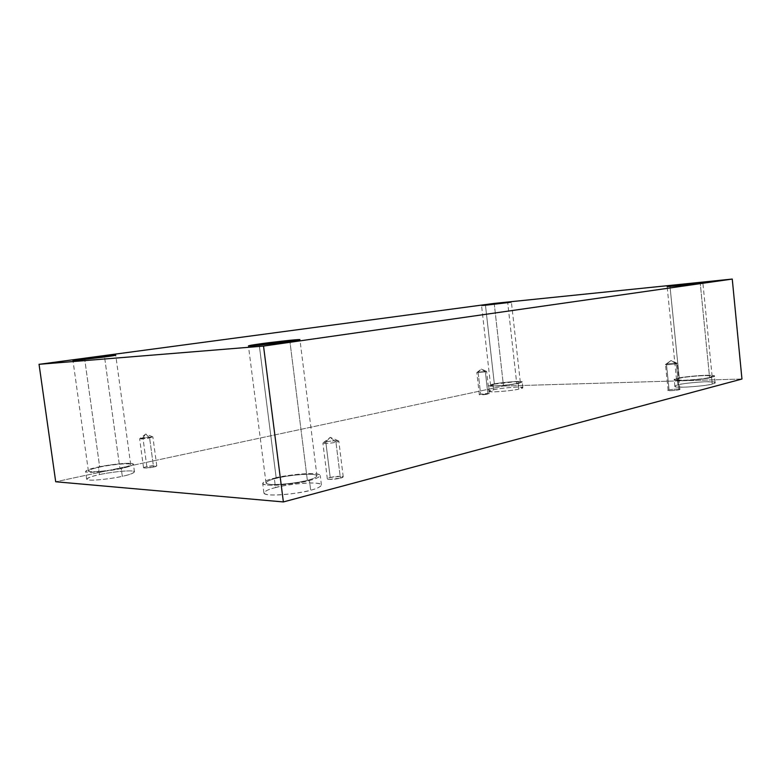 <?xml version="1.0" encoding="UTF-8"?>
<svg xmlns="http://www.w3.org/2000/svg" width="781" height="781" viewBox="0 0 781 781"><rect width="100%" height="100%" fill="white"/><g stroke="black" fill="none" stroke-linecap="round" stroke-linejoin="round"><path stroke-width="0.59" stroke-dasharray="3.9 2.93" d="M149.61 437.936L145.735 434.021L142.933 437.79L152.646 436.804L149.61 437.936L152.871 436.93L142.933 437.79L146.848 466.657C150.967 465.769 154.277 465.505 156.786 465.886L153.554 467.058L149.61 437.936L153.554 467.058C156.395 466.482 157.166 466.003 155.858 465.622L146.848 466.657C144.007 467.223 143.206 467.712 144.465 468.102L153.554 467.058C149.425 467.946 146.096 468.209 143.567 467.839L146.848 466.657L142.933 437.79L139.623 438.805L149.61 437.936C147.619 438.483 137.973 439.537 139.809 438.629L142.933 437.79L145.735 434.021L149.61 437.936M485.362 371.844L481.399 369.062L478.118 372.156L486.641 371.444L478.118 372.156L480.637 394.259L487.891 394.093L485.362 371.844L487.891 394.093C492.996 393.214 483.293 393.439 480.637 394.259C475.483 395.137 485.186 394.922 487.891 394.093L479.349 394.727L480.637 394.259L478.118 372.156L476.82 372.557L485.362 371.844L476.908 372.478L481.399 369.062L485.362 371.844M676.356 363.731L671.045 360.51L666.466 364.151C666.935 363.848 675.848 362.872 677.127 363.272L676.356 363.731L677.283 363.37C677.654 362.765 666.974 363.78 666.466 364.151L669.092 389.973C669.59 389.524 680.261 388.567 679.909 389.319L678.992 389.748L676.356 363.731L678.992 389.748C684.371 388.743 671.152 389.045 669.092 389.973C663.635 390.988 676.883 390.695 678.992 389.748C678.513 390.207 667.784 391.164 668.145 390.412L669.092 389.973L666.466 364.151L665.51 364.522C665.129 365.127 675.868 364.102 676.356 363.731C675.604 364.219 663.323 365.186 665.646 364.395L671.045 360.51L676.356 363.731M335.967 442.202L330.265 437.34L325.804 441.968C329.592 441.07 333.79 440.679 338.378 440.816C339.052 441.275 338.241 441.734 335.967 442.202L338.817 441.07C338.798 440.054 327.551 441.333 325.804 441.968L330.217 477.523C331.954 476.781 343.162 475.512 343.22 476.791L340.399 478.128L335.967 442.202L340.399 478.128C343.523 477.396 343.835 476.771 341.346 476.254L330.217 477.523C327.083 478.245 326.731 478.88 329.152 479.417L340.399 478.128C338.69 478.88 327.376 480.169 327.337 478.88L330.217 477.523L325.804 441.968L322.885 443.11C322.904 444.135 334.239 442.837 335.967 442.202C333.76 443.071 319.976 444.223 323.246 442.759L325.804 441.968L330.265 437.34L335.967 442.202M494.373 384.145C496.775 383.178 520.712 380.679 520.312 382.173L516.719 383.451L507.709 302.637L516.719 383.451C521.845 382.446 521.317 381.88 515.138 381.743L494.373 384.145C489.16 385.14 489.56 385.716 495.554 385.902C505.59 385.238 512.648 384.428 516.719 383.451C514.425 384.418 490.136 386.966 490.595 385.463L494.373 384.145L485.47 305.225L494.373 384.145M493.582 389.758C496.306 388.626 523.309 385.824 522.86 387.601L518.828 389.094L518.193 383.403L522.235 381.968C522.694 380.279 495.681 383.1 492.957 384.193L493.582 389.758C487.695 390.9 488.135 391.593 494.9 391.857C506.254 391.144 514.23 390.227 518.828 389.094C524.607 387.932 524.002 387.259 517.002 387.054C505.912 387.757 498.102 388.665 493.582 389.758L492.957 384.193C497.477 383.129 505.287 382.221 516.378 381.479C523.377 381.636 523.983 382.27 518.193 383.403C513.586 384.506 505.61 385.433 494.256 386.175C487.5 385.97 487.061 385.306 492.957 384.193L488.681 385.677C488.154 387.386 515.616 384.506 518.193 383.403L518.828 389.094C516.261 390.236 488.799 393.097 489.316 391.301L493.582 389.758M99.695 467.097C105.445 465.535 130.251 462.332 130.7 464.597C129.314 465.974 125.702 467.243 119.874 468.385L104.556 356.985L119.874 468.385C125.956 467.184 135.025 464.363 128.006 463.836C120.04 463.524 104.976 465.896 99.695 467.097C93.808 468.239 84.114 471.08 90.811 471.724C98.699 472.134 114.602 469.615 119.874 468.385C114.221 469.967 88.809 473.286 88.39 470.992C89.952 469.537 93.72 468.239 99.695 467.097L84.738 359.436L99.695 467.097M99.47 474.614C105.972 472.798 133.932 469.166 134.469 471.87C132.916 473.501 128.865 474.975 122.305 476.293L121.221 468.473C127.791 467.175 131.862 465.749 133.414 464.197C132.897 461.639 104.927 465.261 98.416 467.018L99.47 474.614C92.851 475.932 81.878 479.251 89.424 480.071C98.338 480.618 116.359 477.728 122.305 476.293C129.177 474.907 139.35 471.617 131.393 470.943C122.373 470.513 105.445 473.227 99.47 474.614L98.416 467.018C104.4 465.661 121.338 462.996 130.349 463.338C138.296 463.934 128.113 467.106 121.221 468.473C115.276 469.869 97.234 472.71 88.331 472.251C80.794 471.519 91.787 468.307 98.416 467.018C91.67 468.297 87.394 469.771 85.617 471.421C86.086 474.018 114.836 470.26 121.221 468.473L122.305 476.293C115.93 478.148 87.189 481.926 86.701 479.183C88.468 477.445 92.734 475.922 99.47 474.614M276.24 478.333C282.205 476.039 316.637 472.007 316.959 475.912C315.934 477.601 312.742 479.075 307.363 480.315L289.917 341.424L307.363 480.315C314.128 478.753 322.368 475.082 311.394 474.301C299.435 473.794 281.863 476.791 276.24 478.333C269.718 479.788 260.395 483.498 271.046 484.464C283.034 485.128 301.847 481.916 307.363 480.315C301.632 482.658 266.233 486.856 266.009 482.892C267.209 481.086 270.626 479.563 276.24 478.333L259.253 345.153L276.24 478.333M275.498 487.598C282.234 484.913 321.04 480.374 321.43 485.021C320.308 487.032 316.725 488.75 310.672 490.195L309.452 480.442C315.504 479.046 319.107 477.386 320.239 475.483C319.878 471.08 281.053 475.619 274.297 478.206L275.498 487.598C268.147 489.277 257.574 493.631 269.582 494.89C283.142 495.769 304.463 492.069 310.672 490.195C318.326 488.379 327.532 484.064 315.104 483.068C301.593 482.385 281.843 485.802 275.498 487.598L274.297 478.206C280.652 476.469 300.421 473.101 313.923 473.667C326.341 474.536 317.106 478.685 309.452 480.442C303.233 482.258 281.882 485.899 268.332 485.147C256.334 484.044 266.936 479.846 274.297 478.206C267.932 479.602 264.066 481.33 262.68 483.38C262.933 487.852 302.999 483.097 309.452 480.442L310.672 490.195C304.239 492.948 264.203 497.702 263.919 492.977C265.276 490.819 269.142 489.033 275.498 487.598M679.285 378.355C680.7 377.077 713.268 374.158 712.116 376.257L709.568 377.408L700.225 283.054L709.568 377.408C714.644 376.266 712.614 375.651 703.496 375.563C690.97 376.364 682.897 377.291 679.285 378.355C674.042 379.478 675.877 380.113 684.81 380.269C697.677 379.459 705.926 378.512 709.568 377.408C708.357 378.697 675.272 381.684 676.531 379.566L679.285 378.355L670 286.471L679.285 378.355M678.015 384.887C679.626 383.373 716.372 380.132 715.093 382.622L712.243 383.979L711.579 377.35L714.449 376.042C715.738 373.679 678.982 376.979 677.361 378.414L678.015 384.887C672.09 386.185 674.159 386.966 684.234 387.21C698.79 386.351 708.123 385.277 712.243 383.979C717.944 382.661 715.64 381.909 705.321 381.733C691.195 382.592 682.096 383.647 678.015 384.887L677.361 378.414C681.452 377.213 690.55 376.169 704.677 375.261C714.996 375.368 717.3 376.061 711.579 377.35C707.459 378.59 698.126 379.673 683.57 380.581C673.495 380.406 671.435 379.683 677.361 378.414L674.237 379.781C672.812 382.173 710.232 378.805 711.579 377.35L712.243 383.979C710.895 385.511 673.486 388.831 674.901 386.312L678.015 384.887M494.217 303.409L503.491 386.029L55.705 481.77L503.491 386.029L494.217 303.409M741.95 379.019L503.491 386.029L741.95 379.019M152.646 436.804L145.735 434.021L139.809 438.629M156.786 465.886L152.871 436.93M486.543 371.385L481.399 369.062L476.908 372.478M489.15 393.624L486.641 371.444M677.127 363.272L671.045 360.51L665.646 364.395M679.909 389.319L677.283 363.37M338.378 440.816L330.265 437.34L323.246 442.759M343.22 476.791L338.817 441.07M520.312 382.173L511.399 302.052M522.86 387.601L522.235 381.968M130.7 464.597L115.734 355.209M134.469 471.87L133.414 464.197M316.959 475.912L299.933 339.647M321.43 485.021L320.239 475.483M712.116 376.257L702.851 282.585M715.093 382.622L714.449 376.042M674.901 386.312L674.237 379.781M676.531 379.566L667.12 286.627M263.919 492.977L262.68 483.38M266.009 482.892L248.426 345.885M86.701 479.183L85.617 471.421M88.39 470.992L72.965 360.5M489.316 391.301L488.681 385.677M490.595 385.463L481.555 305.517M327.337 478.88L322.885 443.11M668.145 390.412L665.51 364.522M479.349 394.727L476.82 372.557M143.567 467.839L139.623 438.805"/><path stroke-width="1.17" d="M507.709 302.637L485.47 305.225L506.293 302.462C512.424 301.896 512.902 301.954 507.709 302.637L486.446 305.127C480.5 305.674 480.159 305.596 485.431 304.902L507.709 302.637M104.556 356.985L115.734 355.209L84.631 358.655L84.738 359.436L84.631 358.655L113.138 355.326C120.049 354.759 110.736 356.175 104.556 356.985L75.288 360.412C68.708 360.92 78.656 359.445 84.631 358.655L72.965 360.5L104.556 356.985M289.917 341.424L299.933 339.647C300.011 338.915 265.286 342.996 259.107 344.011L259.253 345.153L259.107 344.011L294.554 339.872C305.41 338.974 296.819 340.477 289.917 341.424L253.288 345.71C242.774 346.539 252.448 344.919 259.107 344.011L248.426 345.885C248.241 346.637 283.962 342.429 289.917 341.424M700.225 283.054L670 286.471L694.319 283.278C703.398 282.419 705.37 282.351 700.225 283.054L675.311 285.963C666.437 286.793 664.651 286.842 669.961 286.129L700.225 283.054M732.256 279.061L263.529 346.081L283.376 501.939L741.95 379.019L732.256 279.061L741.95 379.019L283.376 501.939L263.529 346.081L39.05 364.317L55.705 481.77L283.376 501.939L55.705 481.77L39.05 364.317L494.217 303.409L732.256 279.061L494.217 303.409L39.05 364.317L263.529 346.081L732.256 279.061"/></g></svg>
